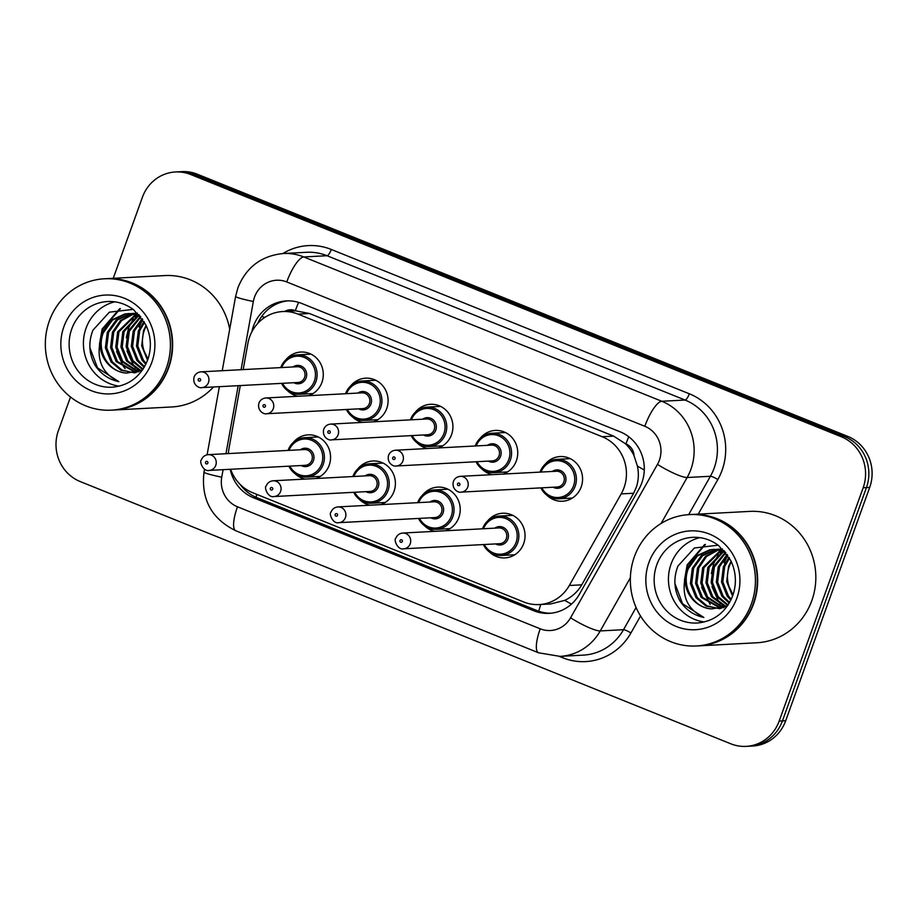 <?xml version="1.0" encoding="UTF-8"?>
<svg xmlns="http://www.w3.org/2000/svg" width="918" height="918" viewBox="0 0 918 918"><rect width="100%" height="100%" fill="white"/><g stroke="black" fill="none" stroke-linecap="round" stroke-linejoin="round"><path stroke-width="1.38" d="M318.982 477.176A22.365 21.263 87 0 1 317.525 476.522M293.209 442.51A22.365 21.263 87 0 1 308.138 434.857A22.365 21.263 87 0 1 329.206 465.208A22.365 21.263 87 0 1 315.849 478.519M305.086 479.081A22.365 21.263 87 0 1 294.85 473.493M383.804 503.305A22.365 21.263 87 0 1 382.347 502.651M358.02 468.639A22.365 21.263 87 0 1 372.96 460.985A22.365 21.263 87 0 1 394.029 491.337A22.365 21.263 87 0 1 380.672 504.648M369.908 505.21A22.365 21.263 87 0 1 359.672 499.621M448.615 529.434A22.365 21.263 87 0 1 447.158 528.779M422.842 494.768A22.365 21.263 87 0 1 437.771 487.114A22.365 21.263 87 0 1 458.851 517.465A22.365 21.263 87 0 1 445.494 530.776M434.73 531.338A22.365 21.263 87 0 1 424.495 525.75M513.437 555.562A22.365 21.263 87 0 1 511.98 554.908M487.665 520.896A22.365 21.263 87 0 1 502.594 513.242A22.365 21.263 87 0 1 523.673 543.594A22.365 21.263 87 0 1 504.969 557.914A22.365 21.263 87 0 1 489.317 551.879M311.684 394.35A22.365 21.263 87 0 1 310.227 393.696M285.911 359.695A22.365 21.263 87 0 1 300.84 352.042A22.365 21.263 87 0 1 321.92 382.393A22.365 21.263 87 0 1 308.551 395.692M297.788 396.266A22.365 21.263 87 0 1 287.552 390.678M376.506 420.478A22.365 21.263 87 0 1 375.049 419.824M350.733 385.824A22.365 21.263 87 0 1 365.662 378.17A22.365 21.263 87 0 1 386.73 408.521A22.365 21.263 87 0 1 373.374 421.821M362.61 422.395A22.365 21.263 87 0 1 352.374 416.806M441.329 446.607A22.365 21.263 87 0 1 439.871 445.964M415.544 411.952A22.365 21.263 87 0 1 430.473 404.299A22.365 21.263 87 0 1 451.553 434.65A22.365 21.263 87 0 1 438.196 447.95M427.432 448.523A22.365 21.263 87 0 1 417.197 442.935M506.139 472.736A22.365 21.263 87 0 1 504.682 472.093M480.366 438.081A22.365 21.263 87 0 1 495.295 430.427A22.365 21.263 87 0 1 516.375 460.779A22.365 21.263 87 0 1 503.018 474.078M492.255 474.652A22.365 21.263 87 0 1 482.019 469.064M570.962 498.864A22.365 21.263 87 0 1 569.504 498.222M545.189 464.21A22.365 21.263 87 0 1 560.118 456.556A22.365 21.263 87 0 1 581.197 486.907A22.365 21.263 87 0 1 562.493 501.228A22.365 21.263 87 0 1 546.841 495.192M230.67 469.282A39.474 37.523 -93 0 0 252.622 492.702L523.788 602.001A39.474 37.523 -93 0 0 539.141 604.572L550.593 603.964L564.708 600.372C572.029 596.941 577.709 591.754 581.76 584.835L633.638 493.241L636.404 487.056C638.595 480.24 638.928 473.24 637.413 466.092L634.028 455.741A13.162 12.508 -93 0 0 625.95 443.899A39.474 11.211 -68 0 1 628.761 436.738M539.141 604.572A39.474 37.523 -93 0 0 569.309 585.489L621.188 493.895A39.474 37.523 -93 0 0 624.022 487.722A39.474 37.523 -93 0 0 602.185 436.727L298.017 314.117A39.474 37.523 -93 0 0 282.652 311.546A39.474 37.523 -93 0 0 247.883 343.424L243.178 369.598M625.95 443.899L625.33 443.658A39.474 37.523 87 0 1 634.028 455.741M282.652 311.546L294.093 310.938A39.474 37.523 87 0 1 295.963 310.881L295.344 310.64A13.162 12.508 -93 0 0 284.764 311.431M625.33 443.658L613.649 436.119L309.469 313.508L295.963 310.881M240.298 385.56L229.018 448.317A39.474 37.523 -93 0 0 228.41 453.584M567.416 458.805A22.365 21.263 87 0 1 568.793 458.002M308.127 354.291A22.365 21.263 87 0 1 309.515 353.487M372.949 380.419A22.365 21.263 87 0 1 374.326 379.616M437.771 406.548A22.365 21.263 87 0 1 439.148 405.745M502.594 432.676A22.365 21.263 87 0 1 503.971 431.873M509.892 515.491A22.365 21.263 87 0 1 511.269 514.688M315.425 437.106A22.365 21.263 87 0 1 316.802 436.302M380.247 463.234A22.365 21.263 87 0 1 381.624 462.431M445.069 489.363A22.365 21.263 87 0 1 446.446 488.56M113.235 278.315L142.416 197.244A39.474 37.523 87 0 1 175.43 171.976L178.689 171.804A39.474 37.523 87 0 1 194.054 174.374L844.594 436.601A39.474 37.523 87 0 1 866.431 487.596L782.423 720.928A39.474 37.523 87 0 1 749.421 746.196A39.474 37.523 87 0 0 782.423 720.928L866.431 487.596A39.474 37.523 87 0 0 844.594 436.601L194.054 174.374A39.474 37.523 87 0 0 178.689 171.804L181.959 171.632A39.474 37.523 87 0 1 197.313 174.202L847.853 436.429A39.474 37.523 87 0 1 869.69 487.424L785.693 720.756A39.474 37.523 87 0 1 752.68 746.024L746.15 746.368A39.474 37.523 87 0 1 730.797 743.798L80.245 481.571A39.474 37.523 87 0 1 58.408 430.576L70.502 397.001M230.211 469.305A39.474 37.523 -93 0 0 253.575 497.797L533.851 610.78A39.474 37.523 -93 0 0 549.216 613.35A39.474 37.523 -93 0 0 579.384 594.267L639.043 488.927A39.474 37.523 -93 0 0 641.877 482.753A39.474 37.523 -93 0 0 620.04 431.758L301.804 303.479A39.474 37.523 -93 0 0 286.439 300.909A39.474 37.523 -93 0 0 251.853 331.788M175.43 171.976A39.474 37.523 87 0 1 190.783 174.546L841.324 436.773A39.474 37.523 87 0 1 863.161 487.768L779.164 721.1A39.474 37.523 87 0 1 746.15 746.368M257.728 323.423A39.474 37.523 87 0 1 288.08 300.852M550.846 613.224A39.474 37.523 87 0 1 537.122 610.608L256.845 497.625A39.474 37.523 87 0 1 240.275 484.555M691.438 514.493A65.786 62.527 87 0 1 691.644 514.482A65.786 62.527 87 0 1 753.632 603.757A65.786 62.527 87 0 1 698.621 645.87A65.786 62.527 87 0 1 698.414 645.882M691.644 514.482L749.811 511.395A65.786 62.527 87 0 1 811.799 600.659A65.786 62.527 87 0 1 756.788 642.772L698.621 645.87M689.395 514.596L691.231 514.505A65.786 62.527 87 0 1 753.23 603.78A65.786 62.527 87 0 1 698.219 645.893L696.383 645.985A65.786 62.527 87 0 1 634.384 556.71A65.786 62.527 87 0 1 689.395 514.596A65.786 62.527 87 0 1 751.394 603.872A65.786 62.527 87 0 1 696.383 645.985M704.278 621.979A42.905 40.782 87 0 1 671.069 564.042A42.905 40.782 87 0 1 699.803 537.638M716.178 549.457L702.5 555.769L693.595 568.185L691.702 583.515L697.301 597.607L707.021 605.88L719.322 608.668M715.535 549.423L701.272 555.78L692.298 568.253L690.405 583.584L696.005 597.675L706.034 606.098L719.907 608.611M718.794 549.733L706.619 556.423L698.782 567.909L696.888 583.24L702.477 597.331L721.387 608.278M718.14 549.641L705.586 556.251L697.485 567.978L695.592 583.309L701.18 597.4L720.848 608.416M721.433 550.272L703.957 567.634L702.075 582.964L707.663 597.056L723.74 607.578M720.768 550.111L702.66 567.703L700.778 583.033L706.367 597.125L723.132 607.773M724.072 551.075L709.144 567.358L707.262 582.689L712.85 596.78L726.207 606.568M723.407 550.846L707.847 567.427L705.965 582.758L711.553 596.849L725.587 606.844M725.851 552.728L714.33 567.083L712.437 582.414L718.037 596.505L728.1 604.951M725.45 552.234L713.034 567.152L711.152 582.482L716.74 596.574L727.756 605.467M727.595 555.103L719.517 566.808L717.624 582.138L723.212 596.23L729.615 602.495M727.136 554.449L718.22 566.876L716.327 582.207L721.927 596.298L729.213 603.172M729.546 558.201L724.692 566.532L722.81 581.863L728.399 595.954L731.267 599.27M729.041 557.341L723.395 566.601L721.514 581.932L727.102 596.023L730.843 600.165M733.023 594.887L729.053 586.613A29.743 28.274 87 0 1 729.294 566.291A29.743 28.274 87 0 1 731.359 561.77M731.118 561.242L728.582 566.326L726.7 581.656L732.575 596.138M724.004 550.559L714.227 549.377L709.855 549.779L696.085 556.056L687.112 568.529L685.035 578.099C681.638 596.723 687.915 609.839 703.865 617.47C693.974 615.37 686.079 609.977 680.192 601.29C673.95 589.941 673.215 578.191 677.966 566.016L694.387 547.989L718.128 545.2M713.584 549.412L711.152 549.71L697.382 555.987L688.408 568.46C680.892 586.304 693.629 608.45 711.909 608.898A29.743 28.274 87 0 1 685.035 578.099M724.658 551.282L712.93 549.446M718.76 549.136L716.82 549.354M722.466 548.953L721.353 549.067M720.71 549.148L718.783 549.492M711.909 608.898L727.412 605.972M724.061 562.895L727.745 555.321M704.634 544.569L687.169 564.857L684.495 580.107M721.892 550.398L719.827 552.785M718.427 554.633L713.734 563.445L711.301 573.566M711.989 586.74L718.828 601.795L720.527 603.906M721.95 605.455L724.05 607.464M701.616 587.29L710.153 604.457M705.437 544.443L687.811 564.822L685.379 574.943M674.914 583.515L682.544 603.723L703.865 617.47M106.419 278.67A65.786 62.527 87 0 1 106.614 278.659A65.786 62.527 87 0 1 168.614 367.934A65.786 62.527 87 0 1 113.602 410.048A65.786 62.527 87 0 1 113.396 410.059M106.614 278.659L164.781 275.572A65.786 62.527 87 0 1 229.695 329.241M104.377 278.785L106.213 278.682A65.786 62.527 87 0 1 168.201 367.957A65.786 62.527 87 0 1 113.189 410.071L111.353 410.162A65.786 62.527 87 0 1 49.365 320.887A65.786 62.527 87 0 1 104.377 278.785A65.786 62.527 87 0 1 166.365 368.061A65.786 62.527 87 0 1 111.353 410.162M119.26 386.157A42.905 40.782 87 0 1 86.04 328.231A42.905 40.782 87 0 1 114.784 301.815M131.159 313.635L117.481 319.946L108.565 332.373L106.683 347.704L112.271 361.784L122.002 370.069L134.303 372.846M130.505 313.6L116.242 319.957L107.268 332.442L105.386 347.773L110.975 361.853L121.004 370.287L134.889 372.788M133.776 313.922L121.601 320.6L113.752 332.098L111.87 347.429L117.458 361.508L136.369 372.467M133.121 313.83L120.556 320.428L112.455 332.167L110.573 347.497L116.161 361.577L135.83 372.593M136.403 314.449L118.938 331.823L117.056 347.153L122.645 361.233L138.721 371.756M135.749 314.3L117.642 331.891L115.76 347.222L121.348 361.302L138.113 371.962M139.054 315.253L124.125 331.547L122.232 346.878L127.832 360.958L141.188 370.746M138.388 315.023L122.828 331.616L120.935 346.947L126.535 361.026L140.557 371.033M140.821 316.905L129.3 331.272L127.418 346.602L133.007 360.682L143.082 369.128M140.431 316.412L128.015 331.341L126.122 346.671L131.71 360.751L142.738 369.644M142.577 319.28L134.487 330.996L132.605 346.327L138.193 360.407L144.585 366.684M142.118 318.626L133.19 331.065L131.308 346.396L136.897 360.476L144.195 367.361M144.516 322.39L139.674 330.721L137.792 346.052L143.38 360.131L146.249 363.448M144.011 321.529L138.377 330.79L136.495 346.12L142.083 360.2L145.824 364.343M147.993 359.076L144.034 350.802A29.743 28.274 87 0 1 144.275 330.469A29.743 28.274 87 0 1 146.341 325.947M146.088 325.42L143.564 330.514L141.67 345.845L147.557 360.315M138.985 314.736L129.208 313.554L124.837 313.956L111.067 320.233L102.093 332.718L100.016 342.288C96.62 360.9 102.896 374.028 118.847 381.647C108.955 379.547 101.06 374.154 95.174 365.467C88.931 354.13 88.185 342.368 92.947 330.193L109.368 312.177L133.11 309.377M128.554 313.6L126.133 313.887L112.363 320.164L103.39 332.649C95.874 350.481 108.599 372.628 126.879 373.087A29.743 28.274 87 0 1 100.016 342.288M139.628 315.471L127.912 313.623M133.741 313.325L131.802 313.531M137.448 313.13L136.334 313.245M135.692 313.325L133.764 313.681M126.879 373.087L142.382 370.149M139.043 327.083L142.726 319.498M213.469 386.983A65.786 62.527 87 0 1 171.769 406.961L113.602 410.048M119.615 308.746L102.15 329.046L99.465 344.284M136.874 314.576L134.797 316.962M133.408 318.81L128.715 327.634L126.282 337.744M126.971 350.928L133.81 365.984L135.497 368.084M136.92 369.633L139.031 371.641M116.597 351.479L123.437 366.534L125.135 368.634M120.419 308.62L102.793 329.011L100.36 339.121M89.895 347.704L97.526 367.911L118.847 381.647M633.638 493.241L621.188 493.895M261.641 316.492A39.474 2.949 10.2 0 0 264.923 317.341M538.763 611.216A39.474 11.211 -68 0 1 540.782 604.492M564.708 600.372A39.474 6.839 29.5 0 0 571.466 604.101M256.007 497.269A39.474 11.211 -68 0 1 256.822 494.389M637.413 466.092A39.474 6.839 29.5 0 0 644.287 469.993M295.344 310.64A39.474 11.211 -68 0 1 298.625 302.366M613.649 436.119L602.185 436.727M581.76 584.835L569.309 585.489M309.469 313.508L298.017 314.117M197.313 174.202L190.783 174.546M847.853 436.429L841.324 436.773M869.69 487.424L863.161 487.768M785.693 720.756L779.164 721.1M223.097 469.683L221.743 477.188A26.312 25.015 -93 0 0 237.475 506.782L540.22 628.807A26.312 25.015 -93 0 0 570.571 617.803L657.472 464.382A26.312 25.015 -93 0 0 659.354 460.262A26.312 25.015 -93 0 0 644.803 426.273L286.76 281.952A26.312 25.015 -93 0 0 254.527 297.076A26.312 25.015 -93 0 0 253.345 301.483L241.067 369.702M286.76 281.952A26.312 7.47 112 0 1 303.778 256.948L661.809 401.269A52.624 50.02 87 0 1 690.921 469.259A52.624 50.02 87 0 1 687.146 477.509L710.406 476.27A52.624 50.02 -93 0 0 714.193 468.031A52.624 50.02 -93 0 0 685.069 400.041L327.037 255.72A52.624 50.02 -93 0 0 306.566 252.289L283.295 253.517A52.624 50.02 87 0 1 303.778 256.948L327.037 255.72A6.575 1.87 -68 0 0 331.295 249.466L689.326 393.788A6.575 1.87 -68 0 1 685.069 400.041L661.809 401.269A26.312 7.47 112 0 0 644.803 426.273M283.295 253.517C261.435 255.72 246.311 267.127 237.923 287.724L235.605 296.399A26.312 1.962 10.2 0 0 253.345 301.483M689.326 393.788A59.211 56.273 87 0 1 722.076 470.28A59.211 56.273 87 0 1 717.83 479.552L698.242 514.126M640.546 616.001L630.93 632.972A59.211 56.273 87 0 1 562.642 657.736L559.337 656.404M282.847 253.552A59.211 56.273 87 0 1 331.295 249.466M630.379 577.72L600.246 630.93L623.517 629.691L636.082 607.498M570.571 617.803A26.312 4.556 29.5 0 0 600.246 630.93A52.624 50.02 87 0 1 560.026 656.37L583.286 655.131A52.624 50.02 -93 0 0 623.517 629.691A6.575 1.136 -150.5 0 1 630.93 632.972M657.472 464.382A26.312 4.556 29.5 0 0 687.146 477.509L661.109 523.455M688.672 514.642L710.406 476.27A6.575 1.136 -150.5 0 1 717.83 479.552M238.198 385.675L225.966 453.721M563.124 656.209A6.575 1.87 -68 0 1 562.642 657.736M204.53 469.19L204.003 472.104A26.312 1.962 10.2 0 0 221.743 477.188M237.475 506.782A26.312 7.47 112 0 0 235.8 530.753L538.545 652.79L560.026 656.37M540.22 628.807A26.312 7.47 112 0 0 538.545 652.79M537.122 610.608L533.851 610.78M256.845 497.625L253.575 497.797M540.048 472.116A19.737 18.762 87 0 1 540.082 472.013A19.737 18.762 87 0 1 556.583 459.379A19.737 18.762 87 0 1 575.184 486.161A19.737 18.762 87 0 1 558.683 498.795A19.737 18.762 87 0 1 540.886 487.883M541.849 487.825A18.417 17.511 -93 0 0 558.431 497.487A18.417 17.511 -93 0 0 573.601 485.702A18.417 17.511 -93 0 0 563.629 461.995A18.417 17.511 -93 0 0 541.012 472.059M552.303 471.462A9.214 8.755 87 0 1 565.419 482.409A9.214 8.755 87 0 1 553.141 487.228M461.146 492.117L557.237 487.01A7.895 7.505 -93 0 0 563.836 481.961A7.895 7.505 -93 0 0 556.4 471.244L460.308 476.35A7.895 7.505 87 0 1 467.744 487.056A7.895 7.505 87 0 1 461.146 492.117C458.839 493.081 451.415 489.535 453.366 481.537C454.617 478.427 456.934 476.706 460.308 476.35M457.52 483.866A1.32 1.251 -93 0 0 458.243 485.565A1.32 1.251 -93 0 0 459.861 484.807A1.32 1.251 -93 0 0 459.126 483.109A1.32 1.251 -93 0 0 457.52 483.866M482.524 528.802A19.737 18.762 87 0 1 482.558 528.699A19.737 18.762 87 0 1 499.059 516.065A19.737 18.762 87 0 1 517.66 542.848A19.737 18.762 87 0 1 501.159 555.482A19.737 18.762 87 0 1 483.361 544.569M484.325 544.523A18.417 17.511 -93 0 0 500.907 554.174A18.417 17.511 -93 0 0 516.077 542.4A18.417 17.511 -93 0 0 506.105 518.693A18.417 17.511 -93 0 0 483.488 528.757M494.779 528.148A9.214 8.755 87 0 1 507.895 539.096A9.214 8.755 87 0 1 495.617 543.915M499.713 543.697A7.895 7.505 -93 0 0 506.311 538.648A7.895 7.505 -93 0 0 498.876 527.93L402.784 533.037A7.895 7.505 87 0 1 410.231 543.754A7.895 7.505 87 0 1 403.622 548.803L499.713 543.697M402.336 541.505A1.32 1.251 -93 0 0 401.602 539.807A1.32 1.251 -93 0 0 399.996 540.564A1.32 1.251 -93 0 0 400.718 542.263A1.32 1.251 -93 0 0 402.336 541.505M475.226 445.987A19.737 18.762 87 0 1 475.26 445.884A19.737 18.762 87 0 1 491.761 433.25A19.737 18.762 87 0 1 510.362 460.033A19.737 18.762 87 0 1 493.861 472.667A19.737 18.762 87 0 1 476.063 461.754M477.027 461.697A18.417 17.511 -93 0 0 493.609 471.359A18.417 17.511 -93 0 0 508.79 459.574A18.417 17.511 -93 0 0 498.807 435.866A18.417 17.511 -93 0 0 476.19 445.93M487.481 445.333A9.214 8.755 87 0 1 500.597 456.28A9.214 8.755 87 0 1 488.319 461.1M396.324 465.988L492.415 460.882A7.895 7.505 -93 0 0 499.013 455.833A7.895 7.505 -93 0 0 491.578 445.115L395.486 450.222A7.895 7.505 87 0 1 402.933 460.928A7.895 7.505 87 0 1 396.324 465.988C394.017 466.952 386.604 463.406 388.543 455.408C389.794 452.299 392.112 450.577 395.486 450.222M392.697 457.738A1.32 1.251 -93 0 0 393.42 459.436A1.32 1.251 -93 0 0 395.038 458.679A1.32 1.251 -93 0 0 394.315 456.98A1.32 1.251 -93 0 0 392.697 457.738M410.403 419.859A19.737 18.762 87 0 1 410.438 419.755A19.737 18.762 87 0 1 426.95 407.122A19.737 18.762 87 0 1 445.54 433.904A19.737 18.762 87 0 1 429.039 446.538A19.737 18.762 87 0 1 411.241 435.625M412.205 435.568A18.417 17.511 -93 0 0 428.786 445.23A18.417 17.511 -93 0 0 443.968 433.445A18.417 17.511 -93 0 0 433.984 409.738A18.417 17.511 -93 0 0 411.367 419.801M422.659 419.205A9.214 8.755 87 0 1 435.775 430.152A9.214 8.755 87 0 1 423.496 434.971M331.513 439.86L427.593 434.753A7.895 7.505 -93 0 0 434.191 429.704A7.895 7.505 -93 0 0 426.755 418.987L330.675 424.093A7.895 7.505 87 0 1 338.111 434.799A7.895 7.505 87 0 1 331.513 439.86C329.206 440.824 321.782 437.278 323.733 429.28C324.983 426.17 327.29 424.449 330.675 424.093M327.875 431.609A1.32 1.251 -93 0 0 328.61 433.307A1.32 1.251 -93 0 0 330.216 432.55A1.32 1.251 -93 0 0 329.493 430.852A1.32 1.251 -93 0 0 327.875 431.609M345.581 393.73A19.737 18.762 87 0 1 345.616 393.627A19.737 18.762 87 0 1 362.128 380.993A19.737 18.762 87 0 1 380.718 407.776A19.737 18.762 87 0 1 364.216 420.41A19.737 18.762 87 0 1 346.419 409.497M347.383 409.439A18.417 17.511 -93 0 0 363.964 419.101A18.417 17.511 -93 0 0 379.145 407.317A18.417 17.511 -93 0 0 369.162 383.609A18.417 17.511 -93 0 0 346.545 393.673M357.836 393.076A9.214 8.755 87 0 1 370.952 404.023A9.214 8.755 87 0 1 358.674 408.843M266.69 413.731L362.771 408.625A7.895 7.505 -93 0 0 369.38 403.576A7.895 7.505 -93 0 0 361.933 392.858L265.853 397.964A7.895 7.505 87 0 1 273.289 408.671A7.895 7.505 87 0 1 266.69 413.731C264.384 414.695 256.96 411.149 258.91 403.151C260.161 400.041 262.468 398.32 265.853 397.964M263.053 405.481A1.32 1.251 -93 0 0 263.787 407.179A1.32 1.251 -93 0 0 265.394 406.422A1.32 1.251 -93 0 0 264.671 404.723A1.32 1.251 -93 0 0 263.053 405.481M280.759 367.602A19.737 18.762 87 0 1 280.805 367.498A19.737 18.762 87 0 1 297.306 354.864A19.737 18.762 87 0 1 315.907 381.647A19.737 18.762 87 0 1 299.394 394.281A19.737 18.762 87 0 1 281.596 383.368M282.56 383.311A18.417 17.511 -93 0 0 299.142 392.973A18.417 17.511 -93 0 0 314.323 381.188A18.417 17.511 -93 0 0 304.34 357.481A18.417 17.511 -93 0 0 281.723 367.544M293.026 366.948A9.214 8.755 87 0 1 306.13 377.895A9.214 8.755 87 0 1 293.863 382.714M201.868 387.603L297.948 382.496A7.895 7.505 -93 0 0 304.558 377.447A7.895 7.505 -93 0 0 297.111 366.73L201.031 371.836A7.895 7.505 87 0 1 208.466 382.542A7.895 7.505 87 0 1 201.868 387.603C199.562 388.566 192.137 385.021 194.088 377.023C195.339 373.913 197.657 372.192 201.031 371.836M198.231 379.352A1.32 1.251 -93 0 0 198.965 381.05A1.32 1.251 -93 0 0 200.572 380.293A1.32 1.251 -93 0 0 199.849 378.595A1.32 1.251 -93 0 0 198.231 379.352M417.701 502.674A19.737 18.762 87 0 1 417.736 502.571A19.737 18.762 87 0 1 434.237 489.937A19.737 18.762 87 0 1 452.838 516.719A19.737 18.762 87 0 1 436.337 529.353A19.737 18.762 87 0 1 418.539 518.441M419.503 518.395A18.417 17.511 -93 0 0 436.084 528.045A18.417 17.511 -93 0 0 451.266 516.272A18.417 17.511 -93 0 0 441.283 492.564A18.417 17.511 -93 0 0 418.665 502.628M429.957 502.02A9.214 8.755 87 0 1 443.073 512.967A9.214 8.755 87 0 1 430.794 517.786M434.891 517.568A7.895 7.505 -93 0 0 441.489 512.519A7.895 7.505 -93 0 0 434.053 501.802L337.962 506.908A7.895 7.505 87 0 1 345.409 517.626A7.895 7.505 87 0 1 338.799 522.675L434.891 517.568M337.514 515.377A1.32 1.251 -93 0 0 336.791 513.678A1.32 1.251 -93 0 0 335.173 514.436A1.32 1.251 -93 0 0 335.908 516.134A1.32 1.251 -93 0 0 337.514 515.377M352.879 476.545A19.737 18.762 87 0 1 352.914 476.442A19.737 18.762 87 0 1 369.426 463.808A19.737 18.762 87 0 1 388.016 490.591A19.737 18.762 87 0 1 371.515 503.225A19.737 18.762 87 0 1 353.717 492.312M354.681 492.266A18.417 17.511 -93 0 0 371.262 501.916A18.417 17.511 -93 0 0 386.444 490.143A18.417 17.511 -93 0 0 376.46 466.436A18.417 17.511 -93 0 0 353.843 476.499M365.135 475.891A9.214 8.755 87 0 1 378.25 486.838A9.214 8.755 87 0 1 365.972 491.658M370.069 491.44A7.895 7.505 -93 0 0 376.667 486.391A7.895 7.505 -93 0 0 369.231 475.673L273.151 480.78A7.895 7.505 87 0 1 280.587 491.497A7.895 7.505 87 0 1 273.989 496.546L370.069 491.44M272.692 489.248A1.32 1.251 -93 0 0 271.969 487.55A1.32 1.251 -93 0 0 270.351 488.307A1.32 1.251 -93 0 0 271.085 490.005A1.32 1.251 -93 0 0 272.692 489.248M288.091 450.313A19.737 18.762 87 0 1 304.604 437.679A19.737 18.762 87 0 1 323.193 464.462A19.737 18.762 87 0 1 306.692 477.096A19.737 18.762 87 0 1 288.895 466.183M289.858 466.137A18.417 17.511 -93 0 0 306.44 475.788A18.417 17.511 -93 0 0 321.621 464.015A18.417 17.511 -93 0 0 311.638 440.307A18.417 17.511 -93 0 0 289.021 450.371M300.312 449.763A9.214 8.755 87 0 1 313.428 460.71A9.214 8.755 87 0 1 301.15 465.529M305.246 465.311A7.895 7.505 -93 0 0 311.856 460.262A7.895 7.505 -93 0 0 304.409 449.545L208.329 454.651A7.895 7.505 87 0 1 215.764 465.369A7.895 7.505 87 0 1 209.166 470.418L305.246 465.311M207.87 463.12A1.32 1.251 -93 0 0 207.147 461.421A1.32 1.251 -93 0 0 205.529 462.179A1.32 1.251 -93 0 0 206.263 463.877A1.32 1.251 -93 0 0 207.87 463.12M656.783 564.811A42.905 40.782 87 0 1 692.654 537.34C702.201 536.915 710.922 539.704 718.794 545.717L730.762 560.496C736.167 571.96 736.821 583.687 732.736 595.69C725.851 612.363 713.997 621.475 697.21 623.024A42.905 40.782 87 0 1 656.783 564.811M648.888 562.55A49.48 47.036 87 0 1 709.511 534.104A49.48 47.036 87 0 1 736.89 598.031A49.48 47.036 87 0 1 676.256 626.478A49.48 47.036 87 0 1 648.888 562.55M71.753 328.988A42.905 40.782 87 0 1 107.635 301.529C117.183 301.104 125.904 303.892 133.776 309.894L145.732 324.685C151.137 336.149 151.803 347.876 147.718 359.879C140.821 376.541 128.979 385.652 112.18 387.201A42.905 40.782 87 0 1 71.753 328.988M63.87 326.739A49.48 47.036 87 0 1 124.492 298.293A49.48 47.036 87 0 1 151.86 362.208A49.48 47.036 87 0 1 91.238 390.655A49.48 47.036 87 0 1 63.87 326.739M204.003 472.104C200.939 499.289 211.542 518.842 235.8 530.753M235.605 296.399L222.236 370.711M219.368 386.673L207.112 454.812M572.35 498.061L558.683 498.795L546.428 494.882L540.828 487.883M539.991 472.116L540.014 472.036C543.215 464.313 548.735 460.102 556.583 459.379L570.25 458.644M512.726 515.342L499.059 516.065C491.21 516.788 485.691 521.011 482.489 528.722L482.466 528.802M402.784 533.037C399.41 533.392 397.092 535.125 395.842 538.223C393.455 539.509 397.632 550.364 403.622 548.803M483.304 544.569L488.801 551.489L501.159 555.482L514.826 554.759M507.528 471.932L493.861 472.667L481.606 468.754L476.006 461.754M475.168 445.987L475.191 445.907C478.393 438.184 483.912 433.973 491.761 433.25L505.428 432.516M442.705 445.804L429.039 446.538L416.783 442.625L411.184 435.625M410.346 419.859L410.369 419.778C413.57 412.056 419.101 407.844 426.95 407.122L440.606 406.387M377.883 419.675L364.216 420.41L351.973 416.497L346.361 409.497M345.524 393.73L345.558 393.65C348.748 385.927 354.279 381.716 362.128 380.993L375.783 380.259M313.061 393.547L299.394 394.281L287.15 390.368L281.539 383.368M280.701 367.602L280.736 367.521C283.937 359.799 289.457 355.587 297.306 354.864L310.972 354.13M447.904 489.214L434.237 489.937C426.4 490.66 420.869 494.882 417.667 502.594L417.644 502.674M337.962 506.908C334.588 507.264 332.282 508.997 331.031 512.095C328.633 513.38 332.809 524.235 338.799 522.675M418.482 518.441L423.978 525.36L436.337 529.353L450.004 528.63M383.081 463.085L369.426 463.808C361.577 464.531 356.046 468.754 352.845 476.465L352.822 476.545M273.151 480.78C269.766 481.135 267.459 482.868 266.209 485.966C263.822 487.251 267.987 498.107 273.989 496.546M353.659 492.312L359.156 499.231L371.515 503.225L385.181 502.502M318.259 436.957L304.604 437.679C296.755 438.402 291.224 442.625 288.034 450.336L288 450.417M208.329 454.651C204.944 455.007 202.637 456.739 201.386 459.838C198.999 461.123 203.165 471.978 209.166 470.418M288.837 466.183L294.334 473.103L306.692 477.096L320.359 476.373"/></g></svg>

